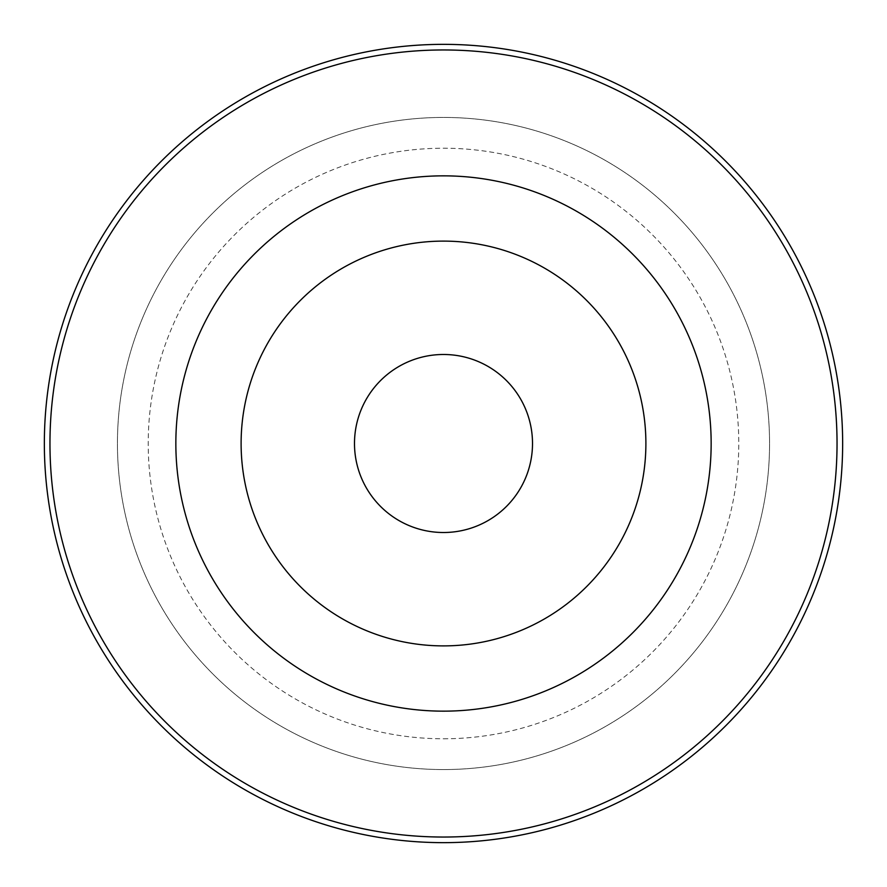 <?xml version="1.0" encoding="UTF-8"?>
<svg xmlns="http://www.w3.org/2000/svg" width="887" height="887" viewBox="0 0 887 887"><rect width="100%" height="100%" fill="white"/><g stroke="black" fill="none" stroke-linecap="round" stroke-linejoin="round"><path stroke-width="0.67" stroke-dasharray="4.43 3.33" d="M443.5 241.109A202.391 202.391 0 0 1 645.891 443.5A202.391 202.391 0 0 1 443.5 645.891A202.391 202.391 0 0 1 241.109 443.5A202.391 202.391 0 0 1 443.5 241.109M443.5 354.49A89.01 89.01 0 0 1 532.51 443.5A89.01 89.01 0 0 1 443.5 532.51A89.01 89.01 0 0 1 354.49 443.5A89.01 89.01 0 0 1 443.5 354.49M443.5 738.782A295.282 295.282 0 0 0 738.782 443.5A295.282 295.282 0 0 0 443.5 148.218A295.282 295.282 0 0 0 148.218 443.5A295.282 295.282 0 0 0 443.5 738.782M443.5 769.561A326.061 326.061 0 0 0 769.561 443.5A326.061 326.061 0 0 0 443.5 117.439A326.061 326.061 0 0 0 117.439 443.5A326.061 326.061 0 0 0 443.5 769.561A326.061 326.061 0 0 1 117.439 443.5A326.061 326.061 0 0 1 443.5 117.439A326.061 326.061 0 0 1 769.561 443.5A326.061 326.061 0 0 1 443.5 769.561"/><path stroke-width="1.33" d="M443.5 645.891A202.391 202.391 0 0 0 645.891 443.5A202.391 202.391 0 0 0 443.5 241.109A202.391 202.391 0 0 0 241.109 443.5A202.391 202.391 0 0 0 443.5 645.891M443.5 532.51A89.01 89.01 0 0 0 532.51 443.5A89.01 89.01 0 0 0 443.5 354.49A89.01 89.01 0 0 0 354.49 443.5A89.01 89.01 0 0 0 443.5 532.51M443.5 44.35A399.15 399.15 0 0 1 842.65 443.5A399.15 399.15 0 0 1 443.5 842.65A399.15 399.15 0 0 1 44.35 443.5A399.15 399.15 0 0 1 443.5 44.35M443.5 837.04A393.54 393.54 0 0 0 837.04 443.5A393.54 393.54 0 0 0 443.5 49.96A393.54 393.54 0 0 0 49.96 443.5A393.54 393.54 0 0 0 443.5 837.04M443.5 175.848A267.652 267.652 0 0 1 711.152 443.5A267.652 267.652 0 0 1 443.5 711.152A267.652 267.652 0 0 1 175.848 443.5A267.652 267.652 0 0 1 443.5 175.848"/></g></svg>
